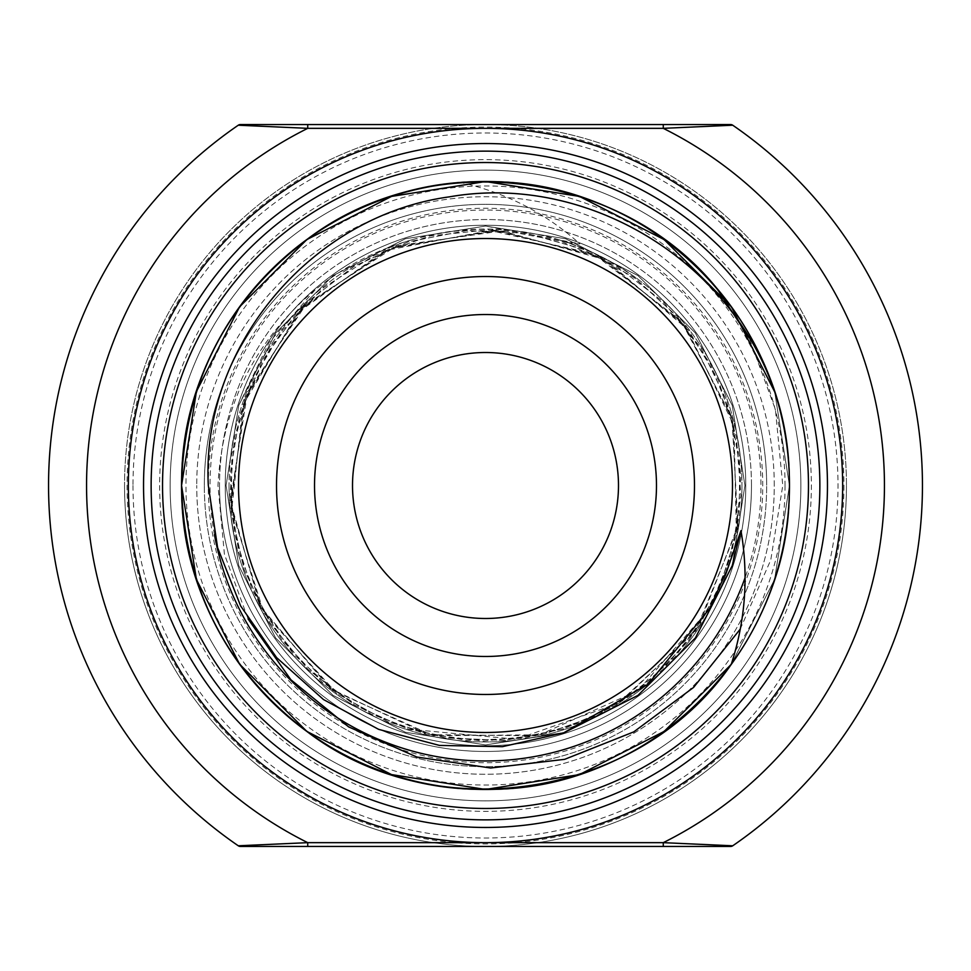 <?xml version="1.0" encoding="UTF-8"?>
<svg xmlns="http://www.w3.org/2000/svg" width="971" height="971" viewBox="0 0 971 971"><rect width="100%" height="100%" fill="white"/><g stroke="black" fill="none" stroke-linecap="round" stroke-linejoin="round"><path stroke-width="0.73" stroke-dasharray="4.86 3.64" d="M204.335 485.5A281.165 281.165 0 0 1 485.5 204.335A281.165 281.165 0 0 1 766.665 485.5A281.165 281.165 0 0 0 485.5 204.335A281.165 281.165 0 0 0 204.335 485.5A281.165 281.165 0 0 0 485.5 766.665A281.165 281.165 0 0 0 766.665 485.5A281.165 281.165 0 0 1 485.5 766.665A281.165 281.165 0 0 1 204.335 485.5A281.165 281.165 0 0 0 485.5 766.665A281.165 281.165 0 0 0 766.665 485.5A281.165 281.165 0 0 1 485.5 766.665A281.165 281.165 0 0 1 204.335 485.5M808.467 485.5A322.967 322.967 0 0 1 485.5 808.467A322.967 322.967 0 0 1 162.533 485.5A322.967 322.967 0 0 0 485.5 808.467A322.967 322.967 0 0 0 808.467 485.5A322.967 322.967 0 0 1 485.5 808.467A322.967 322.967 0 0 1 162.533 485.5A322.967 322.967 0 0 1 485.5 162.533A322.967 322.967 0 0 1 808.467 485.5A322.967 322.967 0 0 0 485.5 162.533A322.967 322.967 0 0 0 162.533 485.5A322.967 322.967 0 0 1 485.5 162.533A322.967 322.967 0 0 1 808.467 485.5A322.967 322.967 0 0 0 485.5 162.533A322.967 322.967 0 0 0 162.533 485.5A322.967 322.967 0 0 1 485.5 162.533A322.967 322.967 0 0 1 808.467 485.5M656.481 485.5A170.981 170.981 0 0 0 485.5 314.519A170.981 170.981 0 0 0 314.519 485.5A170.981 170.981 0 0 0 485.5 656.481A170.981 170.981 0 0 0 656.481 485.5M352.509 485.5A132.991 132.991 0 0 1 485.5 352.509A132.991 132.991 0 0 1 618.491 485.5A132.991 132.991 0 0 1 485.5 618.491A132.991 132.991 0 0 1 352.509 485.5M731.236 664.407A303.959 303.959 0 0 0 789.459 485.5L774.591 579.432L731.236 664.407L774.591 579.432L789.459 485.5C793.708 647.973 647.875 793.598 485.5 789.459C323.125 793.598 177.292 647.973 181.541 485.5C177.292 323.027 323.125 177.402 485.5 181.541C647.875 177.402 793.708 323.027 789.459 485.5C793.708 647.973 647.875 793.598 485.5 789.459C323.125 793.598 177.292 647.973 181.541 485.5C177.292 323.027 323.125 177.402 485.5 181.541C647.875 177.402 793.708 323.027 789.459 485.5C793.708 647.973 647.875 793.598 485.5 789.459C323.125 793.598 177.292 647.973 181.541 485.5C177.292 323.027 323.125 177.402 485.5 181.541C647.875 177.402 793.708 323.027 789.459 485.5L774.591 579.432L731.236 664.407L774.591 579.432L789.459 485.5C793.708 647.973 647.875 793.598 485.5 789.459C323.125 793.598 177.292 647.973 181.541 485.5C177.292 323.027 323.125 177.402 485.5 181.541C647.875 177.402 793.708 323.027 789.459 485.5C793.708 647.973 647.875 793.598 485.5 789.459C323.125 793.598 177.292 647.973 181.541 485.5C177.292 323.027 323.125 177.402 485.5 181.541C647.875 177.402 793.708 323.027 789.459 485.5L774.591 579.432L731.236 664.407L774.591 579.432L789.459 485.5C793.708 647.973 647.875 793.598 485.5 789.459C323.125 793.598 177.292 647.973 181.541 485.5C177.292 323.027 323.125 177.402 485.5 181.541C647.875 177.402 793.708 323.027 789.459 485.5C793.708 647.973 647.875 793.598 485.5 789.459C323.125 793.598 177.292 647.973 181.541 485.5C178.239 332.046 307.079 191.736 460.873 182.536C506.073 192.731 545.726 213.171 579.833 243.83C574.007 243.939 566.882 242.532 558.446 239.619A256.465 256.465 0 0 1 741.965 485.5A256.465 256.465 0 0 0 485.5 229.035A256.465 256.465 0 0 0 229.035 485.5A256.465 256.465 0 0 1 412.554 239.619C376.457 249.741 343.952 266.515 315.029 289.953C254.438 341.112 222.08 406.291 217.977 485.5L224.41 554.21L248.078 618.94M751.469 485.5A265.969 265.969 0 0 0 485.5 219.531A265.969 265.969 0 0 0 219.531 485.5A265.969 265.969 0 0 1 485.5 219.531A265.969 265.969 0 0 1 751.469 485.5A265.969 265.969 0 0 1 485.5 751.469A265.969 265.969 0 0 1 219.531 485.5A265.969 265.969 0 0 0 485.5 751.469A265.969 265.969 0 0 0 751.469 485.5A265.969 265.969 0 0 1 485.5 751.469A265.969 265.969 0 0 1 219.531 485.5M846.457 485.5A360.957 360.957 0 0 1 485.5 846.457A360.957 360.957 0 0 1 124.543 485.5A360.957 360.957 0 0 0 485.5 846.457A360.957 360.957 0 0 0 846.457 485.5A360.957 360.957 0 0 0 485.5 124.543A360.957 360.957 0 0 0 124.543 485.5A360.957 360.957 0 0 1 485.5 124.543A360.957 360.957 0 0 1 846.457 485.5A360.957 360.957 0 0 0 485.5 124.543A360.957 360.957 0 0 0 124.543 485.5A360.957 360.957 0 0 1 485.5 124.543A360.957 360.957 0 0 1 846.457 485.5M745.764 485.5A260.264 260.264 0 0 1 485.5 745.764A260.264 260.264 0 0 1 225.236 485.5A260.264 260.264 0 0 1 485.5 225.236A260.264 260.264 0 0 1 745.764 485.5A260.264 260.264 0 0 1 485.5 745.764A260.264 260.264 0 0 1 225.236 485.5A260.264 260.264 0 0 1 485.5 225.236A260.264 260.264 0 0 1 745.764 485.5M922.45 485.5A436.95 436.95 0 0 1 732.717 845.79L730.568 846.457L240.432 846.457L238.283 845.79A436.95 436.95 0 0 1 238.283 125.21L240.432 124.543L730.568 124.543L732.717 125.21A436.95 436.95 0 0 1 922.45 485.5M732.474 485.5A246.974 246.974 0 0 1 485.5 732.474A246.974 246.974 0 0 1 238.526 485.5A246.974 246.974 0 0 1 485.5 238.526A246.974 246.974 0 0 1 732.474 485.5M741.965 485.5A256.465 256.465 0 0 1 485.5 741.965A256.465 256.465 0 0 1 229.035 485.5A256.465 256.465 0 0 0 485.5 741.965A256.465 256.465 0 0 0 741.965 485.5A256.465 256.465 0 0 1 485.5 741.965A256.465 256.465 0 0 1 229.035 485.5M800.869 485.5A315.369 315.369 0 0 1 485.5 800.869A315.369 315.369 0 0 1 170.131 485.5A315.369 315.369 0 0 1 485.5 170.131A315.369 315.369 0 0 1 800.869 485.5A315.369 315.369 0 0 1 485.5 800.869A315.369 315.369 0 0 1 170.131 485.5A315.369 315.369 0 0 1 485.5 170.131A315.369 315.369 0 0 1 800.869 485.5A315.369 315.369 0 0 1 485.5 800.869A315.369 315.369 0 0 1 170.131 485.5A315.369 315.369 0 0 0 485.5 800.869A315.369 315.369 0 0 0 800.869 485.5A315.369 315.369 0 0 1 485.5 800.869A315.369 315.369 0 0 1 170.131 485.5A315.369 315.369 0 0 1 485.5 170.131A315.369 315.369 0 0 1 800.869 485.5A315.369 315.369 0 0 0 485.5 170.131A315.369 315.369 0 0 0 170.131 485.5M774.688 391.859C784.447 421.912 789.374 453.129 789.459 485.5A303.959 303.959 0 0 0 774.688 391.859L789.459 485.5L774.688 391.859M740.181 629.196L770.756 560.024L782.772 485.5L775.428 409.592L749.127 337.932M460.873 182.536A303.959 303.959 0 0 1 716.719 288.181M412.554 239.619C493.025 217.722 567.598 230.515 636.248 278.009C612.81 260.956 586.872 248.163 558.446 239.619M774.263 485.5A288.763 288.763 0 0 0 485.5 196.737A288.763 288.763 0 0 0 196.737 485.5A288.763 288.763 0 0 1 485.5 196.737A288.763 288.763 0 0 1 774.263 485.5A288.763 288.763 0 0 1 485.5 774.263A288.763 288.763 0 0 1 196.737 485.5A288.763 288.763 0 0 0 485.5 774.263A288.763 288.763 0 0 0 774.263 485.5M214.47 534.73A275.473 275.473 0 0 1 485.5 210.027A275.473 275.473 0 0 1 745.158 577.49M208.267 485.5A277.233 277.233 0 0 1 485.5 208.267A277.233 277.233 0 0 1 762.733 485.5A277.233 277.233 0 0 1 485.5 762.733A277.233 277.233 0 0 1 208.267 485.5M132.991 485.5A352.509 352.509 0 0 0 485.5 838.009A352.509 352.509 0 0 0 838.009 485.5A352.509 352.509 0 0 0 485.5 132.991A352.509 352.509 0 0 0 132.991 485.5M843.908 485.5A358.408 358.408 0 0 1 485.5 843.908A358.408 358.408 0 0 1 127.092 485.5A358.408 358.408 0 0 1 485.5 127.092A358.408 358.408 0 0 1 843.908 485.5M785.041 485.5A299.541 299.541 0 0 1 485.5 785.041A299.541 299.541 0 0 1 185.959 485.5A299.541 299.541 0 0 1 485.5 185.959A299.541 299.541 0 0 1 785.041 485.5M159.645 485.5A325.855 325.855 0 0 0 485.5 811.355A325.855 325.855 0 0 0 811.355 485.5A325.855 325.855 0 0 0 485.5 159.645A325.855 325.855 0 0 0 159.645 485.5M315.029 289.953L268.955 342.642L238.769 405.332L226.073 485.5L238.769 565.668L275.618 637.983L333.017 695.382L405.332 732.231L485.5 744.927L565.668 732.231L637.983 695.382L695.382 637.983L732.231 565.668L744.927 485.5L732.231 405.332L695.382 333.017L637.983 275.618L565.668 238.769L485.5 226.073L405.332 238.769L333.017 275.618L275.618 333.017L238.769 405.332L226.073 485.5L238.769 565.668L275.618 637.983L333.017 695.382L405.332 732.231L485.5 744.927L565.668 732.231L637.983 695.382L695.382 637.983L732.231 565.668L744.927 485.5L732.231 405.332L695.382 333.017L637.983 275.618L565.668 238.769L485.5 226.073L405.332 238.769L333.017 275.618L275.618 333.017L238.769 405.332L226.073 485.5L238.769 565.668L275.618 637.983L333.017 695.382L405.332 732.231L485.5 744.927L565.668 732.231L637.983 695.382L695.382 637.983L732.231 565.668L744.927 485.5L732.231 405.332L695.382 333.017L637.983 275.618L565.668 238.769L485.5 226.073L405.332 238.769L333.017 275.618L275.618 333.017L238.769 405.332L226.073 485.5L238.769 565.668L275.618 637.983L333.017 695.382L405.332 732.231L485.5 744.927L565.668 732.231L637.983 695.382L695.382 637.983L732.231 565.668L744.927 485.5L732.231 405.332L695.382 333.017L637.983 275.618L565.668 238.769L485.5 226.073L405.332 238.769L333.017 275.618L275.618 333.017L238.769 405.332L226.073 485.5L238.769 565.668L275.618 637.983L333.017 695.382L405.332 732.231L485.5 744.927L565.668 732.231L637.983 695.382L695.382 637.983L732.231 565.668L744.927 485.5L732.231 405.332L695.382 333.017L637.983 275.618L565.668 238.769L485.5 226.073L405.332 238.769L333.017 275.618L275.618 333.017L238.769 405.332L226.073 485.5L238.769 565.668L275.618 637.983L333.017 695.382L405.332 732.231L485.5 744.927L565.668 732.231L637.983 695.382L695.382 637.983L732.231 565.668L744.927 485.5L732.231 405.332L695.382 333.017L637.983 275.618L565.668 238.769L485.5 226.073L405.332 238.769L333.017 275.618L275.618 333.017L238.769 405.332L226.073 485.5L238.769 565.668L275.618 637.983L333.017 695.382L405.332 732.231L485.5 744.927L565.668 732.231L637.983 695.382L695.382 637.983L732.231 565.668L744.927 485.5L732.231 405.332L695.382 333.017L637.983 275.618L565.668 238.769L485.5 226.073L405.332 238.769L333.017 275.618L275.618 333.017L238.769 405.332L226.073 485.5L238.769 565.668L275.618 637.983L333.017 695.382L405.332 732.231L485.5 744.927L563.605 732.887L485.5 744.927L405.332 732.231L333.017 695.382L275.618 637.983L238.769 565.668L226.073 485.5L238.769 405.332L275.618 333.017L333.017 275.618L405.332 238.769L485.5 226.073L565.668 238.769L637.983 275.618L695.382 333.017L732.231 405.332L744.927 485.5L732.231 565.668L695.382 637.983L637.983 695.382L565.668 732.231L485.5 744.927L405.332 732.231L333.017 695.382L275.618 637.983L238.769 565.668L226.073 485.5L238.769 405.332L275.618 333.017L333.017 275.618L405.332 238.769L485.5 226.073L565.668 238.769L637.983 275.618L695.382 333.017L732.231 405.332L744.927 485.5L732.231 565.668L695.382 637.983L637.983 695.382L565.668 732.231L485.5 744.927L405.332 732.231L333.017 695.382L275.618 637.983L238.769 565.668L226.073 485.5L238.769 405.332L275.618 333.017L333.017 275.618L405.332 238.769L485.5 226.073L565.668 238.769L637.983 275.618L695.382 333.017L732.231 405.332L744.927 485.5L732.231 565.668L695.382 637.983L637.983 695.382L565.668 732.231L485.5 744.927L405.332 732.231L333.017 695.382L275.618 637.983L238.769 565.668L226.073 485.5L238.769 405.332L275.618 333.017L333.017 275.618L405.332 238.769L485.5 226.073L565.668 238.769L637.983 275.618L695.382 333.017L732.231 405.332L744.927 485.5L732.231 565.668L695.382 637.983L637.983 695.382L565.668 732.231L485.5 744.927L405.332 732.231L333.017 695.382L275.618 637.983L238.769 565.668L226.073 485.5L238.769 405.332L275.618 333.017L333.017 275.618L405.332 238.769L485.5 226.073L565.668 238.769L637.983 275.618L695.382 333.017L732.231 405.332L744.927 485.5L732.231 565.668L695.382 637.983L637.983 695.382L565.668 732.231L485.5 744.927L405.332 732.231L333.017 695.382L275.618 637.983L238.769 565.668L226.073 485.5L238.769 405.332L275.618 333.017L333.017 275.618L405.332 238.769L485.5 226.073L565.668 238.769L637.983 275.618L695.382 333.017L732.231 405.332L744.927 485.5L732.231 565.668L695.382 637.983L637.983 695.382L565.668 732.231L485.5 744.927L405.332 732.231L333.017 695.382L275.618 637.983L238.769 565.668L226.073 485.5L238.769 405.332L275.618 333.017L333.017 275.618L405.332 238.769L485.5 226.073L565.668 238.769L637.983 275.618L695.382 333.017L732.231 405.332L744.927 485.5L732.231 565.668L695.382 637.983L637.983 695.382L565.668 732.231L485.5 744.927L405.332 732.231L333.017 695.382L275.618 637.983L238.769 565.668L226.073 485.5L238.769 405.332L275.618 333.017L333.017 275.618L405.332 238.769L485.5 226.073L579.833 243.83M709.51 608.647L638.02 690.624L537.291 735.836L428.102 734.598L330.189 688.524L260.107 606.086L230.333 501.024L247.605 391.981L308.025 301.532L353.869 266.357L408.038 241.913L466.65 230.576L525.991 233.089L582.746 249.086L633.978 277.415L677.212 316.412L710.408 364.004L732.013 417.87L740.922 475.389L736.528 533.759L718.807 590.004L688.378 641.018L646.759 683.815L596.607 715.736L542.073 734.792L433.406 735.751L332.81 690.527L261.248 608.198L230.588 504.519L245.517 397.455L304.081 305.404L396.836 245.76L504.447 230.576L561.226 241.33L615.578 265.459L663.084 301.641L700.759 347.606L726.624 400.61L739.611 457.717L739.307 515.941L725.895 572.429L700.079 624.414L663.072 669.383L616.573 704.97L562.779 729.172L504.422 740.424L444.767 737.839L387.563 721.635L337.022 693.585L263.991 613.065L230.843 507.833L244.741 399.591L301.811 307.734L391.75 247.69L499.47 230.248L605.734 259.925L688.609 330.286L718.285 379.843L736.358 436.465L740.909 495.987L731.6 554.647L709.218 609.193L675.209 656.833L631.526 695.309L580.44 722.837L524.474 738.13L466.311 740.4L408.815 729.355L354.985 705.31L307.795 669.25L270.035 623.018L244.073 569.552L231.377 513.186L242.884 405.028L299.432 310.21L389.553 248.564L496.181 230.103L600.879 257.4L685.55 326.353L733.991 425.565L736.419 534.305L719.062 589.421L688.73 640.532L647.244 683.45L597.189 715.445L541.527 734.913L483.315 741.116L425.541 733.991L371.031 714.061L322.433 682.358L282.124 640.35L252.217 590.028L234.472 533.795L230.115 474.552L239.631 415.624L262.388 360.702L296.119 313.803L384.565 250.664L492.892 229.969L598.743 256.32L683.341 323.622L732.559 419.873L737.426 528.855L695.709 630.932L616.306 705.128L563.641 728.905L505.284 740.339L445.616 737.996L388.4 721.975L336.791 693.415L293.376 654.114L260.204 606.268L238.769 552.317L230.054 494.931L234.545 436.877L252.193 381.045L282.33 330.346L323.646 287.634L373.981 255.507L430.117 235.929L487.6 229.884L593.633 253.88L681.193 321.025L731.952 417.651L737.948 525.639L698.756 626.441L620.542 702.555L516.475 739.234L408.221 729.16L355.471 705.601L308.183 669.602L270.302 623.467L244.267 570.086L231.304 512.567L231.826 454.027L245.517 397.455L271.552 345.603L308.62 300.961L354.961 265.726L408.366 241.779L466.262 230.588L525.602 233.04L583.049 249.244L634.985 278.131L677.734 317.007L635.75 278.689"/><path stroke-width="1.46" d="M314.519 485.5A170.981 170.981 0 0 1 485.5 314.519A170.981 170.981 0 0 1 656.481 485.5A170.981 170.981 0 0 1 485.5 656.481A170.981 170.981 0 0 1 314.519 485.5M618.491 485.5A132.991 132.991 0 0 0 485.5 352.509A132.991 132.991 0 0 0 352.509 485.5A132.991 132.991 0 0 0 485.5 618.491A132.991 132.991 0 0 0 618.491 485.5M749.127 337.932L716.719 288.181C619.935 169.112 429.109 146.245 306.836 239.582C225.818 301.556 184.053 383.521 181.541 485.5L196.409 579.432L239.582 664.164L306.836 731.418L391.568 774.591L485.5 789.459L579.432 774.591L664.164 731.418L731.236 664.407L664.164 731.418L579.432 774.591L485.5 789.459L391.568 774.591L306.836 731.418L239.582 664.164L196.409 579.432L181.541 485.5L196.409 579.432L239.582 664.164L306.836 731.418L391.568 774.591L485.5 789.459L579.432 774.591L664.164 731.418L731.236 664.407L664.164 731.418L579.432 774.591L485.5 789.459L391.568 774.591L306.836 731.418L239.582 664.164L196.409 579.432L181.541 485.5L196.409 579.432L239.582 664.164L306.836 731.418L391.568 774.591L485.5 789.459L579.432 774.591L664.164 731.418L731.236 664.407C639.1 798.162 435.688 830.132 306.836 731.418C225.818 669.444 184.053 587.479 181.541 485.5A303.959 303.959 0 0 0 731.236 664.407C745.461 620.445 748.714 575.852 740.97 530.627L727.303 569.492L709.51 608.647L648.094 684.154L563.605 732.887L502.383 746.675L439.45 745.412L378.629 729.355L323.489 699.545L276.614 657.61L240.638 605.953L217.589 547.632L208.316 485.5C200.803 346.04 312.079 215.404 449.573 196.822C586.618 172.826 730.41 260.422 774.688 391.859A303.959 303.959 0 0 1 731.236 664.407L664.164 731.418L579.432 774.591L485.5 789.459L391.568 774.591L306.836 731.418L239.582 664.164L196.409 579.432L181.541 485.5L196.409 391.568L239.582 306.836L306.836 239.582L391.568 196.409L485.5 181.541L579.432 196.409L664.164 239.582L731.418 306.836L774.688 391.859A303.959 303.959 0 0 0 181.541 485.5L196.409 391.568L239.582 306.836L306.836 239.582L391.568 196.409L485.5 181.541L579.432 196.409L664.164 239.582L731.418 306.836L774.688 391.859L731.418 306.836L664.164 239.582L579.432 196.409L485.5 181.541L391.568 196.409L306.836 239.582L239.582 306.836L196.409 391.568L181.541 485.5L196.409 391.568L239.582 306.836L306.836 239.582L391.568 196.409L485.5 181.541L579.432 196.409L664.164 239.582L731.418 306.836L774.688 391.859L731.418 306.836L664.164 239.582L579.432 196.409L485.5 181.541L391.568 196.409L306.836 239.582L239.582 306.836L196.409 391.568L181.541 485.5L196.409 391.568L239.582 306.836L306.836 239.582L391.568 196.409L485.5 181.541L579.432 196.409L664.164 239.582L731.418 306.836L774.688 391.859M808.467 485.5A322.967 322.967 0 0 1 485.5 808.467A322.967 322.967 0 0 1 162.533 485.5A322.967 322.967 0 0 1 485.5 162.533A322.967 322.967 0 0 1 808.467 485.5M240.432 124.543A3.799 3.799 0 0 0 238.283 125.21A3.799 3.799 0 0 1 240.432 124.543L730.568 124.543A3.799 3.799 0 0 1 732.717 125.21A436.95 436.95 0 0 1 732.717 845.79L663.266 842.658A398.96 398.96 0 0 0 663.266 128.342L485.5 128.342A357.158 357.158 0 0 1 842.658 485.5A357.158 357.158 0 0 1 485.5 842.658A357.158 357.158 0 0 1 128.342 485.5A357.158 357.158 0 0 1 485.5 128.342L307.734 128.342L238.283 125.21A436.95 436.95 0 0 0 238.283 845.79L307.734 842.658L663.266 842.658L663.266 846.457L240.432 846.457A3.799 3.799 0 0 1 238.283 845.79M732.717 125.21L663.266 128.342L663.266 124.543M732.474 485.5A246.974 246.974 0 0 1 485.5 732.474A246.974 246.974 0 0 1 238.526 485.5A246.974 246.974 0 0 1 485.5 238.526A246.974 246.974 0 0 1 732.474 485.5A246.974 246.974 0 0 0 485.5 238.526A246.974 246.974 0 0 0 238.526 485.5M143.538 485.5A341.962 341.962 0 0 1 485.5 143.538A341.962 341.962 0 0 1 827.462 485.5A341.962 341.962 0 0 1 485.5 827.462A341.962 341.962 0 0 1 143.538 485.5M248.078 618.94L290.912 679.785L348.638 726.891L416.862 757.028L490.634 768.012L564.637 759.346L633.76 731.879L693.573 687.432L740.181 629.196M922.45 485.5A436.95 436.95 0 0 1 732.717 845.79A3.799 3.799 0 0 1 730.568 846.457L663.266 846.457M307.734 846.457L307.734 842.658A398.96 398.96 0 0 1 307.734 128.342L307.734 124.543M276.529 485.5A208.971 208.971 0 0 0 485.5 694.471A208.971 208.971 0 0 0 694.471 485.5A208.971 208.971 0 0 0 485.5 276.529A208.971 208.971 0 0 0 276.529 485.5M151.136 485.5A334.364 334.364 0 0 1 485.5 151.136A334.364 334.364 0 0 1 819.864 485.5A334.364 334.364 0 0 1 485.5 819.864A334.364 334.364 0 0 1 151.136 485.5M745.158 577.49A275.473 275.473 0 0 1 214.47 534.73M740.97 530.627L732.231 565.668L695.382 637.983L637.983 695.382L563.605 732.887M730.568 846.457A3.799 3.799 0 0 0 732.717 845.79"/></g></svg>
